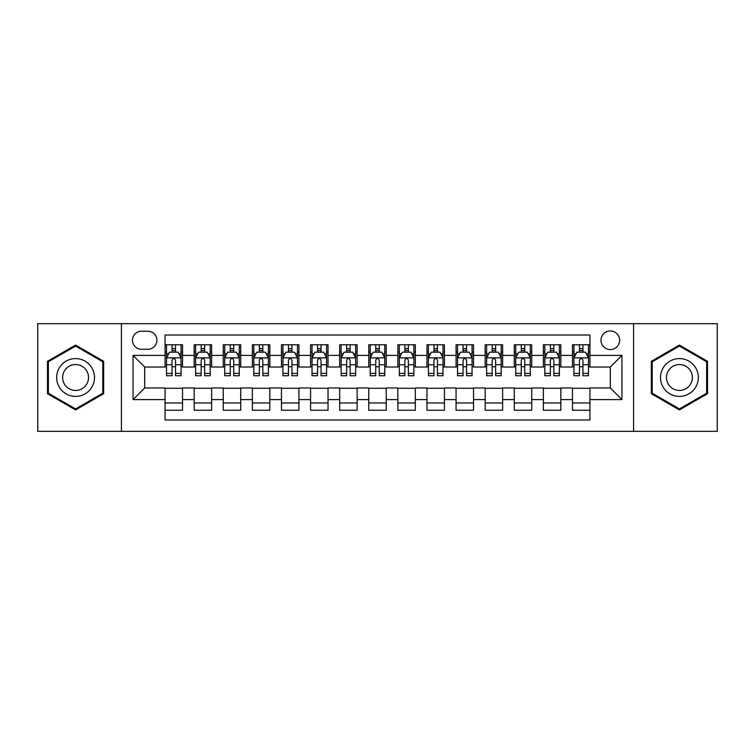 <?xml version="1.0" encoding="UTF-8"?>
<svg xmlns="http://www.w3.org/2000/svg" width="755" height="755" viewBox="0 0 755 755"><rect width="100%" height="100%" fill="white"/><g stroke="black" fill="none" stroke-linecap="round" stroke-linejoin="round"><path stroke-width="1.13" d="M610.304 330.935A9.315 9.315 0 0 0 600.989 340.25A9.315 9.315 0 0 0 610.304 349.565A9.315 9.315 0 0 0 619.619 340.25A9.315 9.315 0 0 0 610.304 330.935M633.587 431.332L717.25 431.332L717.25 323.668L633.587 323.668L633.587 431.332L121.413 431.332L121.413 323.668L37.75 323.668L37.75 431.332L121.413 431.332M589.938 344.761L572.479 344.761L572.479 355.388L560.833 355.388L560.833 367.024L572.479 367.024L572.479 355.388M560.833 355.388L560.833 344.761L543.374 344.761L543.374 355.388L531.737 355.388L531.737 367.024L543.374 367.024L543.374 355.388M531.737 355.388L531.737 344.761L514.278 344.761L514.278 355.388L502.632 355.388L502.632 367.024L514.278 367.024L514.278 355.388M502.632 355.388L502.632 344.761L485.172 344.761L485.172 355.388L473.536 355.388L473.536 367.024L485.172 367.024L485.172 355.388M473.536 355.388L473.536 344.761L456.067 344.761L456.067 355.388L444.431 355.388L444.431 367.024L456.067 367.024L456.067 355.388M444.431 355.388L444.431 344.761L426.971 344.761L426.971 355.388L415.335 355.388L415.335 367.024L426.971 367.024L426.971 355.388M415.335 355.388L415.335 344.761L397.866 344.761L397.866 355.388L386.23 355.388L386.23 367.024L397.866 367.024L397.866 355.388M386.23 355.388L386.23 344.761L368.77 344.761L368.77 355.388L357.134 355.388L357.134 367.024L368.77 367.024L368.77 355.388M357.134 355.388L357.134 344.761L339.665 344.761L339.665 355.388L328.029 355.388L328.029 367.024L339.665 367.024L339.665 355.388M328.029 355.388L328.029 344.761L310.569 344.761L310.569 355.388L298.933 355.388L298.933 367.024L310.569 367.024L310.569 355.388M298.933 355.388L298.933 344.761L281.464 344.761L281.464 355.388L269.828 355.388L269.828 367.024L281.464 367.024L281.464 355.388M269.828 355.388L269.828 344.761L252.368 344.761L252.368 355.388L240.722 355.388L240.722 367.024L252.368 367.024L252.368 355.388M240.722 355.388L240.722 344.761L223.263 344.761L223.263 355.388L211.626 355.388L211.626 367.024L223.263 367.024L223.263 355.388M211.626 355.388L211.626 344.761L194.167 344.761L194.167 367.024L182.521 367.024L182.521 344.761L165.062 344.761M165.062 410.239L182.521 410.239L182.521 387.976L194.167 387.976L194.167 410.239L211.626 410.239L211.626 387.976L223.263 387.976L223.263 399.612L211.626 399.612M223.263 399.612L223.263 410.239L240.722 410.239L240.722 387.976L252.368 387.976L252.368 399.612L240.722 399.612M252.368 399.612L252.368 410.239L269.828 410.239L269.828 387.976L281.464 387.976L281.464 399.612L269.828 399.612M281.464 399.612L281.464 410.239L298.933 410.239L298.933 387.976L310.569 387.976L310.569 399.612L298.933 399.612M310.569 399.612L310.569 410.239L328.029 410.239L328.029 387.976L339.665 387.976L339.665 399.612L328.029 399.612M339.665 399.612L339.665 410.239L357.134 410.239L357.134 387.976L368.77 387.976L368.77 399.612L357.134 399.612M368.77 399.612L368.77 410.239L386.23 410.239L386.23 387.976L397.866 387.976L397.866 399.612L386.23 399.612M397.866 399.612L397.866 410.239L415.335 410.239L415.335 387.976L426.971 387.976L426.971 399.612L415.335 399.612M426.971 399.612L426.971 410.239L444.431 410.239L444.431 387.976L456.067 387.976L456.067 399.612L444.431 399.612M456.067 399.612L456.067 410.239L473.536 410.239L473.536 387.976L485.172 387.976L485.172 399.612L473.536 399.612M485.172 399.612L485.172 410.239L502.632 410.239L502.632 387.976L514.278 387.976L514.278 399.612L502.632 399.612M514.278 399.612L514.278 410.239L531.737 410.239L531.737 387.976L543.374 387.976L543.374 399.612L531.737 399.612M543.374 399.612L543.374 410.239L560.833 410.239L560.833 387.976L572.479 387.976L572.479 399.612L560.833 399.612M141.496 349.272L147.895 349.272A9.022 9.022 0 0 0 156.917 340.25A9.022 9.022 0 0 0 147.895 331.228L141.496 331.228A9.022 9.022 0 0 0 132.474 340.25A9.022 9.022 0 0 0 141.496 349.272M633.587 323.668L121.413 323.668M589.938 355.388L589.938 335.012L165.062 335.012L165.062 367.024L144.696 367.024L144.696 387.976L165.062 387.976L165.062 419.988L589.938 419.988L589.938 387.976L610.304 387.976L610.304 367.024L589.938 367.024L589.938 355.388L621.941 355.388L621.941 399.612L589.938 399.612M165.062 399.612L133.059 399.612L133.059 355.388L165.062 355.388M572.479 399.612L572.479 410.239L589.938 410.239M165.062 352.038L166.525 352.038M172.046 352.038L175.537 352.038M181.068 352.038L182.521 352.038M165.062 366.732L166.525 366.732M172.046 366.732L175.537 366.732M181.068 366.732L182.521 366.732M165.062 388.268L182.521 388.268M165.062 402.962L182.521 402.962M194.167 366.732L195.62 366.732M201.151 366.732L204.643 366.732M210.173 366.732L211.626 366.732M194.167 352.038L195.62 352.038M201.151 352.038L204.643 352.038M210.173 352.038L211.626 352.038M194.167 388.268L211.626 388.268M194.167 402.962L211.626 402.962M223.263 388.268L240.722 388.268M223.263 402.962L240.722 402.962M223.263 352.038L224.726 352.038M230.247 352.038L233.739 352.038M239.269 352.038L240.722 352.038M223.263 366.732L224.726 366.732M230.247 366.732L233.739 366.732M239.269 366.732L240.722 366.732M252.368 388.268L269.828 388.268M252.368 402.962L269.828 402.962M252.368 352.038L253.822 352.038M259.352 352.038L262.844 352.038M268.374 352.038L269.828 352.038M252.368 366.732L253.822 366.732M259.352 366.732L262.844 366.732M268.374 366.732L269.828 366.732M281.464 388.268L298.933 388.268M281.464 402.962L298.933 402.962M281.464 352.038L282.927 352.038M288.448 352.038L291.94 352.038M297.47 352.038L298.933 352.038M281.464 366.732L282.927 366.732M288.448 366.732L291.94 366.732M297.47 366.732L298.933 366.732M310.569 388.268L328.029 388.268M310.569 402.962L328.029 402.962M310.569 352.038L312.023 352.038M317.553 352.038L321.045 352.038M326.575 352.038L328.029 352.038M310.569 366.732L312.023 366.732M317.553 366.732L321.045 366.732M326.575 366.732L328.029 366.732M339.665 388.268L357.134 388.268M339.665 402.962L357.134 402.962M339.665 352.038L341.128 352.038M346.649 352.038L350.141 352.038M355.671 352.038L357.134 352.038M339.665 366.732L341.128 366.732M346.649 366.732L350.141 366.732M355.671 366.732L357.134 366.732M368.77 388.268L386.23 388.268M368.77 402.962L386.23 402.962M368.77 352.038L370.224 352.038M375.754 352.038L379.246 352.038M384.776 352.038L386.23 352.038M368.77 366.732L370.224 366.732M375.754 366.732L379.246 366.732M384.776 366.732L386.23 366.732M397.866 388.268L415.335 388.268M397.866 402.962L415.335 402.962M397.866 352.038L399.329 352.038M404.859 352.038L408.351 352.038M413.872 352.038L415.335 352.038M397.866 366.732L399.329 366.732M404.859 366.732L408.351 366.732M413.872 366.732L415.335 366.732M426.971 388.268L444.431 388.268M426.971 402.962L444.431 402.962M426.971 352.038L428.425 352.038M433.955 352.038L437.447 352.038M442.977 352.038L444.431 352.038M426.971 366.732L428.425 366.732M433.955 366.732L437.447 366.732M442.977 366.732L444.431 366.732M456.067 388.268L473.536 388.268M456.067 402.962L473.536 402.962M456.067 352.038L457.53 352.038M463.06 352.038L466.552 352.038M472.073 352.038L473.536 352.038M456.067 366.732L457.53 366.732M463.06 366.732L466.552 366.732M472.073 366.732L473.536 366.732M485.172 388.268L502.632 388.268M485.172 402.962L502.632 402.962M485.172 352.038L486.626 352.038M492.156 352.038L495.648 352.038M501.178 352.038L502.632 352.038M485.172 366.732L486.626 366.732M492.156 366.732L495.648 366.732M501.178 366.732L502.632 366.732M514.278 388.268L531.737 388.268M514.278 402.962L531.737 402.962M514.278 352.038L515.731 352.038M521.261 352.038L524.753 352.038M530.274 352.038L531.737 352.038M514.278 366.732L515.731 366.732M521.261 366.732L524.753 366.732M530.274 366.732L531.737 366.732M543.374 388.268L560.833 388.268M543.374 402.962L560.833 402.962M543.374 352.038L544.827 352.038M550.357 352.038L553.849 352.038M559.38 352.038L560.833 352.038M543.374 366.732L544.827 366.732M550.357 366.732L553.849 366.732M559.38 366.732L560.833 366.732M572.479 388.268L589.938 388.268M572.479 402.962L589.938 402.962M572.479 352.038L573.932 352.038M579.462 352.038L582.954 352.038M588.475 352.038L589.938 352.038M572.479 366.732L573.932 366.732M579.462 366.732L582.954 366.732M588.475 366.732L589.938 366.732M144.696 367.024L133.059 355.388M144.696 387.976L133.059 399.612M621.941 355.388L610.304 367.024M621.941 399.612L610.304 387.976M75.585 409.927L103.662 393.714L103.662 361.286L75.585 345.073L47.499 361.286L47.499 393.714L75.585 409.927M707.501 361.286L679.415 345.073L651.338 361.286L651.338 393.714L679.415 409.927L707.501 393.714L707.501 361.286M175.537 348.546L172.046 348.546M181.068 373.385L175.537 373.385L175.537 375.754L181.068 375.754L181.068 358.002L178.161 352.179L169.431 352.179L166.525 358.002L166.525 375.754L172.046 375.754L172.046 373.385L166.525 373.385M166.525 358.002L166.525 344.761M181.068 358.002L181.068 344.761M172.046 352.179L172.046 344.761M175.537 344.761L175.537 352.179M175.537 373.385L175.537 360.182C174.377 357.945 173.216 357.945 172.046 360.182L172.046 373.385M75.585 358.587A18.913 18.913 0 0 0 56.663 377.5A18.913 18.913 0 0 0 75.585 396.413A18.913 18.913 0 0 0 94.498 377.5A18.913 18.913 0 0 0 75.585 358.587M75.585 364.552A12.948 12.948 0 0 0 62.627 377.5A12.948 12.948 0 0 0 75.585 390.448A12.948 12.948 0 0 0 88.533 377.5A12.948 12.948 0 0 0 75.585 364.552M102.793 393.213L75.585 408.917L48.367 393.213L48.367 361.787L75.585 346.083L102.793 361.787L102.793 393.213M663.041 368.044A18.913 18.913 0 0 0 669.959 393.884A18.913 18.913 0 0 0 695.799 386.956A18.913 18.913 0 0 0 688.881 361.116A18.913 18.913 0 0 0 663.041 368.044M668.203 371.026A12.948 12.948 0 0 0 672.941 388.712A12.948 12.948 0 0 0 690.636 383.974A12.948 12.948 0 0 0 685.899 366.288A12.948 12.948 0 0 0 668.203 371.026M706.633 361.787L706.633 393.213L679.415 408.917L652.207 393.213L652.207 361.787L679.415 346.083L706.633 361.787M204.643 348.546L201.151 348.546M210.173 373.385L204.643 373.385L204.643 375.754L210.173 375.754L210.173 358.002L207.257 352.179L198.527 352.179L195.62 358.002L195.62 375.754L201.151 375.754L201.151 373.385L195.62 373.385M195.62 358.002L195.62 344.761M210.173 358.002L210.173 344.761M201.151 352.179L201.151 344.761M204.643 344.761L204.643 352.179M204.643 373.385L204.643 360.182C203.482 357.945 202.312 357.945 201.151 360.182L201.151 373.385M233.739 348.546L230.247 348.546M239.269 373.385L233.739 373.385L233.739 375.754L239.269 375.754L239.269 358.002L236.362 352.179L227.632 352.179L224.726 358.002L224.726 375.754L230.247 375.754L230.247 373.385L224.726 373.385M224.726 358.002L224.726 344.761M239.269 358.002L239.269 344.761M230.247 352.179L230.247 344.761M233.739 344.761L233.739 352.179M233.739 373.385L233.739 360.182C232.578 357.945 231.417 357.945 230.247 360.182L230.247 373.385M262.844 348.546L259.352 348.546M268.374 373.385L262.844 373.385L262.844 375.754L268.374 375.754L268.374 358.002L265.458 352.179L256.728 352.179L253.822 358.002L253.822 375.754L259.352 375.754L259.352 373.385L253.822 373.385M253.822 358.002L253.822 344.761M268.374 358.002L268.374 344.761M259.352 352.179L259.352 344.761M262.844 344.761L262.844 352.179M262.844 373.385L262.844 360.182C261.683 357.945 260.513 357.945 259.352 360.182L259.352 373.385M291.94 348.546L288.448 348.546M297.47 373.385L291.94 373.385L291.94 375.754L297.47 375.754L297.47 358.002L294.563 352.179L285.834 352.179L282.927 358.002L282.927 375.754L288.448 375.754L288.448 373.385L282.927 373.385M282.927 358.002L282.927 344.761M297.47 358.002L297.47 344.761M288.448 352.179L288.448 344.761M291.94 344.761L291.94 352.179M291.94 373.385L291.94 360.182C290.779 357.945 289.618 357.945 288.448 360.182L288.448 373.385M321.045 348.546L317.553 348.546M326.575 373.385L321.045 373.385L321.045 375.754L326.575 375.754L326.575 358.002L323.668 352.179L314.929 352.179L312.023 358.002L312.023 375.754L317.553 375.754L317.553 373.385L312.023 373.385M312.023 358.002L312.023 344.761M326.575 358.002L326.575 344.761M317.553 352.179L317.553 344.761M321.045 344.761L321.045 352.179M321.045 373.385L321.045 360.182C319.884 357.945 318.714 357.945 317.553 360.182L317.553 373.385M350.141 348.546L346.649 348.546M355.671 373.385L350.141 373.385L350.141 375.754L355.671 375.754L355.671 358.002L352.764 352.179L344.035 352.179L341.128 358.002L341.128 375.754L346.649 375.754L346.649 373.385L341.128 373.385M341.128 358.002L341.128 344.761M355.671 358.002L355.671 344.761M346.649 352.179L346.649 344.761M350.141 344.761L350.141 352.179M350.141 373.385L350.141 360.182C348.98 357.945 347.819 357.945 346.649 360.182L346.649 373.385M379.246 348.546L375.754 348.546M384.776 373.385L379.246 373.385L379.246 375.754L384.776 375.754L384.776 358.002L381.87 352.179L373.13 352.179L370.224 358.002L370.224 375.754L375.754 375.754L375.754 373.385L370.224 373.385M370.224 358.002L370.224 344.761M384.776 358.002L384.776 344.761M375.754 352.179L375.754 344.761M379.246 344.761L379.246 352.179M379.246 373.385L379.246 360.182C378.085 357.945 376.915 357.945 375.754 360.182L375.754 373.385M408.351 348.546L404.859 348.546M413.872 373.385L408.351 373.385L408.351 375.754L413.872 375.754L413.872 358.002L410.965 352.179L402.236 352.179L399.329 358.002L399.329 375.754L404.859 375.754L404.859 373.385L399.329 373.385M399.329 358.002L399.329 344.761M413.872 358.002L413.872 344.761M404.859 352.179L404.859 344.761M408.351 344.761L408.351 352.179M408.351 373.385L408.351 360.182C407.181 357.945 406.02 357.945 404.859 360.182L404.859 373.385M437.447 348.546L433.955 348.546M442.977 373.385L437.447 373.385L437.447 375.754L442.977 375.754L442.977 358.002L440.071 352.179L431.332 352.179L428.425 358.002L428.425 375.754L433.955 375.754L433.955 373.385L428.425 373.385M428.425 358.002L428.425 344.761M442.977 358.002L442.977 344.761M433.955 352.179L433.955 344.761M437.447 344.761L437.447 352.179M437.447 373.385L437.447 360.182C436.286 357.945 435.125 357.945 433.955 360.182L433.955 373.385M466.552 348.546L463.06 348.546M472.073 373.385L466.552 373.385L466.552 375.754L472.073 375.754L472.073 358.002L469.166 352.179L460.437 352.179L457.53 358.002L457.53 375.754L463.06 375.754L463.06 373.385L457.53 373.385M457.53 358.002L457.53 344.761M472.073 358.002L472.073 344.761M463.06 352.179L463.06 344.761M466.552 344.761L466.552 352.179M466.552 373.385L466.552 360.182C465.382 357.945 464.221 357.945 463.06 360.182L463.06 373.385M495.648 348.546L492.156 348.546M501.178 373.385L495.648 373.385L495.648 375.754L501.178 375.754L501.178 358.002L498.272 352.179L489.542 352.179L486.626 358.002L486.626 375.754L492.156 375.754L492.156 373.385L486.626 373.385M486.626 358.002L486.626 344.761M501.178 358.002L501.178 344.761M492.156 352.179L492.156 344.761M495.648 344.761L495.648 352.179M495.648 373.385L495.648 360.182C494.487 357.945 493.326 357.945 492.156 360.182L492.156 373.385M524.753 348.546L521.261 348.546M530.274 373.385L524.753 373.385L524.753 375.754L530.274 375.754L530.274 358.002L527.367 352.179L518.638 352.179L515.731 358.002L515.731 375.754L521.261 375.754L521.261 373.385L515.731 373.385M515.731 358.002L515.731 344.761M530.274 358.002L530.274 344.761M521.261 352.179L521.261 344.761M524.753 344.761L524.753 352.179M524.753 373.385L524.753 360.182C523.583 357.945 522.422 357.945 521.261 360.182L521.261 373.385M553.849 348.546L550.357 348.546M559.38 373.385L553.849 373.385L553.849 375.754L559.38 375.754L559.38 358.002L556.473 352.179L547.743 352.179L544.827 358.002L544.827 375.754L550.357 375.754L550.357 373.385L544.827 373.385M544.827 358.002L544.827 344.761M559.38 358.002L559.38 344.761M550.357 352.179L550.357 344.761M553.849 344.761L553.849 352.179M553.849 373.385L553.849 360.182C552.688 357.945 551.527 357.945 550.357 360.182L550.357 373.385M582.954 348.546L579.462 348.546M588.475 373.385L582.954 373.385L582.954 375.754L588.475 375.754L588.475 358.002L585.569 352.179L576.839 352.179L573.932 358.002L573.932 375.754L579.462 375.754L579.462 373.385L573.932 373.385M573.932 358.002L573.932 344.761M588.475 358.002L588.475 344.761M579.462 352.179L579.462 344.761M582.954 344.761L582.954 352.179M582.954 373.385L582.954 360.182C581.784 357.945 580.623 357.945 579.462 360.182L579.462 373.385M194.167 399.612L182.521 399.612M194.167 355.388L182.521 355.388M181.002 357.861L166.591 357.861M166.525 353.784L168.629 353.784M178.963 353.784L181.068 353.784M172.046 364.75L166.525 364.75M181.068 364.75L175.537 364.75M175.537 350.395L172.046 350.395M210.098 357.861L195.696 357.861M195.62 353.784L197.734 353.784M208.059 353.784L210.173 353.784M201.151 364.75L195.62 364.75M210.173 364.75L204.643 364.75M204.643 350.395L201.151 350.395M239.203 357.861L224.792 357.861M224.726 353.784L226.83 353.784M237.164 353.784L239.269 353.784M230.247 364.75L224.726 364.75M239.269 364.75L233.739 364.75M233.739 350.395L230.247 350.395M268.299 357.861L253.897 357.861M253.822 353.784L255.936 353.784M266.26 353.784L268.374 353.784M259.352 364.75L253.822 364.75M268.374 364.75L262.844 364.75M262.844 350.395L259.352 350.395M297.404 357.861L282.993 357.861M282.927 353.784L285.031 353.784M295.365 353.784L297.47 353.784M288.448 364.75L282.927 364.75M297.47 364.75L291.94 364.75M291.94 350.395L288.448 350.395M326.5 357.861L312.098 357.861M312.023 353.784L314.137 353.784M324.461 353.784L326.575 353.784M317.553 364.75L312.023 364.75M326.575 364.75L321.045 364.75M321.045 350.395L317.553 350.395M355.605 357.861L341.194 357.861M341.128 353.784L343.232 353.784M353.566 353.784L355.671 353.784M346.649 364.75L341.128 364.75M355.671 364.75L350.141 364.75M350.141 350.395L346.649 350.395M384.701 357.861L370.299 357.861M370.224 353.784L372.338 353.784M382.662 353.784L384.776 353.784M375.754 364.75L370.224 364.75M384.776 364.75L379.246 364.75M379.246 350.395L375.754 350.395M413.806 357.861L399.395 357.861M399.329 353.784L401.433 353.784M411.768 353.784L413.872 353.784M404.859 364.75L399.329 364.75M413.872 364.75L408.351 364.75M408.351 350.395L404.859 350.395M442.902 357.861L428.5 357.861M428.425 353.784L430.539 353.784M440.863 353.784L442.977 353.784M433.955 364.75L428.425 364.75M442.977 364.75L437.447 364.75M437.447 350.395L433.955 350.395M472.007 357.861L457.596 357.861M457.53 353.784L459.635 353.784M469.969 353.784L472.073 353.784M463.06 364.75L457.53 364.75M472.073 364.75L466.552 364.75M466.552 350.395L463.06 350.395M501.103 357.861L486.701 357.861M486.626 353.784L488.74 353.784M499.064 353.784L501.178 353.784M492.156 364.75L486.626 364.75M501.178 364.75L495.648 364.75M495.648 350.395L492.156 350.395M530.208 357.861L515.797 357.861M515.731 353.784L517.836 353.784M528.17 353.784L530.274 353.784M521.261 364.75L515.731 364.75M530.274 364.75L524.753 364.75M524.753 350.395L521.261 350.395M559.304 357.861L544.902 357.861M544.827 353.784L546.941 353.784M557.265 353.784L559.38 353.784M550.357 364.75L544.827 364.75M559.38 364.75L553.849 364.75M553.849 350.395L550.357 350.395M588.409 357.861L573.998 357.861M573.932 353.784L576.037 353.784M586.371 353.784L588.475 353.784M579.462 364.75L573.932 364.75M588.475 364.75L582.954 364.75M582.954 350.395L579.462 350.395"/></g></svg>
